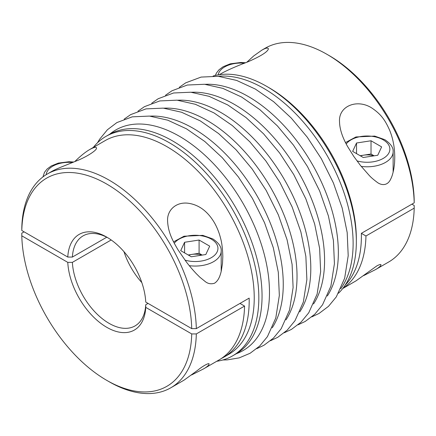 <?xml version="1.0" encoding="UTF-8"?>
<svg xmlns="http://www.w3.org/2000/svg" width="436" height="436" viewBox="0 0 436 436"><rect width="100%" height="100%" fill="white"/><g stroke="black" fill="none" stroke-linecap="round" stroke-linejoin="round"><path stroke-width="0.65" d="M93.271 147.466A126.696 73.15 60 0 1 105.899 136.424L109.12 134.566A126.696 73.15 60 0 1 172.465 140.839A126.696 73.15 60 0 1 255.234 252.488A126.696 73.15 60 0 1 235.816 354.01L232.595 355.869A126.696 73.15 60 0 1 216.714 361.286M105.899 136.424A126.696 73.15 60 0 1 169.244 142.697A126.696 73.15 60 0 1 252.013 254.346A126.696 73.15 60 0 1 232.595 355.869M218.223 76.311A126.696 73.15 60 0 1 263.535 88.263A126.696 73.15 60 0 1 341.268 185.169A126.696 73.15 60 0 1 340.816 288.654M338.505 293.221A126.696 73.15 -120 0 0 356.343 241.577A126.696 73.15 -120 0 0 266.756 86.404A126.696 73.15 -120 0 0 213.111 76.028M266.756 86.404L269.05 87.729L266.756 86.404M219.286 74.714L222.774 72.698C229.363 69.302 237.587 65.743 247.452 62.026C260.886 56.173 267.873 51.759 268.413 48.778C267.829 47.513 265.6 47.998 261.725 50.233L253.698 55.955L246.678 62.343M347.612 146.55L353.721 156.339L360.376 165.348L369.199 175.403C370.932 177.321 373.434 179.501 376.704 181.937C380.661 185.262 387.462 186.63 390.852 178.776C392.051 176.427 393.054 173.021 393.861 168.547C394.64 163.277 394.629 162.606 394.754 157.298C394.705 152.36 394.313 147.913 393.583 143.967C392.749 139.487 391.975 136.255 389.789 130.577C385.408 120.663 381.582 114.99 373.401 109.098C358.457 97.975 338.374 105.512 339.524 121.709C339.649 128.985 342.347 137.264 347.612 146.55M393.435 170.798A27.615 15.941 0 0 0 393.13 170.274M356.343 241.577L356.343 238.923A123.448 71.275 -120 0 0 269.05 87.729M326.94 54.309L329.24 55.634A120.2 69.4 -120 0 1 414.2 200.179L414.2 202.833A123.448 71.275 -120 0 0 326.94 54.309L326.94 54.309A123.448 71.275 -120 0 0 265.213 48.194L261.714 50.216M345.132 285.209A123.448 71.275 -120 0 0 361.368 233.336L414.2 202.833M363.564 275.672L375.342 269.693C378.666 267.9 380.999 265.731 380.944 264.941C381.075 264.096 379.723 264.401 376.9 265.856L356.032 280.844M375.347 269.704L388.661 262.014A123.448 71.275 -120 0 0 414.2 208.136L365.962 235.99A123.448 71.275 60 0 1 342.903 288.316M365.962 235.99L361.368 233.336M414.2 208.136L414.2 205.481L411.9 204.157M373.63 155.897A12.993 7.505 0 0 0 363.777 155.151A12.993 7.505 0 0 0 360.539 155.935M360.152 155.712L371.025 154.028L374.126 155.821M363.253 157.505L352.648 151.379L356.528 143.008L371.025 140.768L381.631 146.894L377.75 155.26L363.253 157.505M371.025 154.028L371.025 140.768M356.528 153.619L356.528 143.008M145.749 302.077A55.225 31.888 -120 0 0 106.766 237.13A55.225 31.888 -120 0 0 67.782 257.06L21.8 230.519L21.8 227.865A123.448 71.275 60 0 1 47.339 173.986A123.448 71.275 60 0 1 109.06 180.101A123.448 71.275 60 0 1 196.32 328.624L191.726 328.624L145.749 302.077M107.932 237.822A51.977 30.008 -120 0 0 83.074 235.881A51.977 30.008 -120 0 0 72.376 257.066L67.782 257.06M106.766 237.211L72.376 257.066M221.499 270.064A27.615 15.941 0 0 0 221.194 269.541M214.73 223.27C207.967 211.591 199.241 204.931 188.548 203.29C176.275 201.508 166.966 210.032 167.588 220.987C168.094 231.789 172.176 239.98 177.997 249.79L186.139 261.644C189.104 265.6 192.467 269.584 196.238 273.606L199.83 277.182L204.86 281.264C207.667 283.689 210.871 284.354 214.474 283.247C218.283 280.888 220.033 276.195 221.177 271.492L222.502 263.404L222.818 256.564C222.627 248.945 221.88 242.852 220.583 238.274C219.275 233.015 217.319 228.012 214.73 223.27M47.339 173.986L50.838 171.964C55.405 169.103 65.34 165.451 75.324 161.375C86.987 156.884 97.217 150.011 96.476 148.033C96.389 146.698 94.16 147.177 89.783 149.483L88.388 150.327C84.295 152.932 79.744 156.698 74.736 161.62M89.778 149.483L105.223 140.566A123.448 71.275 60 0 1 166.95 146.681A123.448 71.275 60 0 1 247.594 255.463A123.448 71.275 60 0 1 228.671 354.386L223.619 357.302A123.448 71.275 60 0 1 221.281 358.555M21.8 230.519A120.2 69.4 60 0 1 106.766 184.079A120.2 69.4 60 0 1 191.726 328.624M196.32 328.624L249.158 298.12A123.448 71.275 60 0 1 223.619 357.302M191.627 374.938L203.41 368.965C206.457 367.335 209.117 365.003 209.013 364.207C209.798 362.343 203.416 365.472 197.464 370.426L184.101 380.116L170.787 387.806A123.448 71.275 60 0 1 109.06 381.691L106.76 380.366A120.2 69.4 60 0 1 21.8 235.822L67.782 262.368A55.225 31.888 -120 0 0 106.766 327.316A55.225 31.888 -120 0 0 145.749 307.38L191.726 333.927L196.32 333.927L244.563 306.077L239.969 303.423M123.966 251.67A51.977 30.008 -120 0 0 141.825 282.604M203.41 368.97L219.025 359.956A123.448 71.275 -120 0 0 244.563 306.077M21.8 235.822L21.8 233.167L24.1 231.843M196.32 333.927A123.448 71.275 60 0 1 170.787 387.806M191.726 333.927A120.2 69.4 60 0 1 106.76 380.366M67.782 262.368L72.376 262.368A51.977 30.008 -120 0 0 96.062 313.092A51.977 30.008 -120 0 0 135.051 325.91A51.977 30.008 -120 0 0 145.744 304.726L145.749 307.38M111.18 239.969L72.376 262.368M148.038 303.402L145.744 304.726M180.711 250.645L184.591 242.274L199.089 240.034L209.7 246.16L205.814 254.526L191.322 256.771L180.711 250.645M188.216 254.978L199.089 253.294L199.089 240.034M184.591 252.885L184.591 242.274M199.089 253.294L202.19 255.087M201.694 255.164A12.993 7.505 0 0 0 191.84 254.417A12.993 7.505 0 0 0 188.603 255.202M109.627 134.277A127.35 73.526 60 0 1 179.436 136.283A127.35 73.526 60 0 1 264.271 254.384A127.35 73.526 60 0 1 236.317 353.716M150.028 116.14A127.35 73.526 60 0 1 193.208 128.331A127.35 73.526 60 0 1 272.228 327.801M163.8 108.183A127.35 73.526 60 0 1 206.98 120.38A127.35 73.526 60 0 1 286 319.85M177.572 100.231A127.35 73.526 60 0 1 220.752 112.428A127.35 73.526 60 0 1 299.772 311.898M191.344 92.279A127.35 73.526 60 0 1 234.53 104.477A127.35 73.526 60 0 1 313.549 303.947M205.122 84.328A127.35 73.526 60 0 1 248.302 96.525A127.35 73.526 60 0 1 327.322 295.995M356.948 160.873A22.743 13.129 0 0 0 385.582 156.818A22.743 13.129 0 0 0 383.217 139.852A22.743 13.129 0 0 0 346.222 143.984M361.221 166.399A25.991 15.004 0 0 0 393.13 151.788C393.534 147.766 390.77 143.733 384.841 139.689L374.682 136.092L355.961 136.953L345.508 142.577M244.487 63.236A22.743 13.129 0 0 0 218.169 74.888M72.567 162.503A22.743 13.129 0 0 0 46.162 174.694M185.011 260.139A22.743 13.129 0 0 0 213.645 256.085A22.743 13.129 0 0 0 211.286 239.119A22.743 13.129 0 0 0 174.28 243.255M189.284 265.666A25.991 15.004 0 0 0 221.194 251.054C221.597 247.032 218.839 242.999 212.91 238.955L202.745 235.358L184.025 236.219L173.566 241.849M97.495 142.779L99.621 139.242L107.381 129.775L116.875 122.587L132.244 116.837L149.466 116.08L167.767 120.183L186.488 128.838L204.795 141.482L222.289 157.712L238.361 176.923L252.411 198.385L264.548 222.763L273.312 247.752L278.315 272.326L279.334 295.483L275.792 317.964L267.426 336.641L259.654 346.075L250.155 353.236L239.239 357.869L227.221 359.885L222.889 359.973M124.184 119.121L130.647 114.63L146.016 108.886L163.238 108.128L181.54 112.232L200.26 120.886L218.567 133.53L236.067 149.761L252.133 168.966L266.189 190.434L278.326 214.812L287.084 239.8L292.093 264.374L293.106 287.531L289.564 310.012L281.204 328.69L273.427 338.123L263.927 345.285L256.722 348.686M137.961 111.169L144.425 106.678L159.789 100.934L177.016 100.176L195.312 104.28L214.038 112.935L232.344 125.579L249.839 141.809L265.906 161.015L279.961 182.482L292.098 206.86L300.862 231.848L305.865 256.423L306.879 279.58L303.342 302.061L294.976 320.738L287.204 330.172L277.699 337.333L270.494 340.734M151.733 103.218L158.197 98.727L173.561 92.982L190.788 92.225L209.089 96.323L227.81 104.983L246.117 117.627L263.611 133.857L279.678 153.063L293.733 174.531L305.87 198.909L314.634 223.897L319.637 248.471L320.651 271.628L317.114 294.109L308.748 312.786L300.976 322.22L291.477 329.376L284.267 332.782M165.506 95.266L171.969 90.775L187.338 85.031L204.56 84.273L222.861 88.372L241.582 97.032L259.889 109.676L277.389 125.906L293.455 145.112L307.505 166.579L319.643 190.952L328.406 215.945L333.415 240.519L334.428 263.676L330.886 286.158L322.52 304.835L314.748 314.269L305.249 321.425L298.044 324.831M179.278 87.314L185.741 82.824L201.11 77.079L218.332 76.322L236.634 80.42L255.354 89.075L273.661 101.724L291.161 117.954L307.227 137.16L321.283 158.628L333.42 183L342.178 207.994L347.187 232.568L348.201 255.725L344.663 278.201L336.298 296.883L328.521 306.317L319.021 313.473L311.816 316.879M356.038 280.849L342.729 288.534M393.13 172.155L393.13 151.788M245.691 62.751L240.934 62.468L230.284 63.825L223.188 66.692L219.052 69.738L216.447 73.008L215.346 75.45M73.766 162.018L68.997 161.734L58.353 163.091L51.252 165.958L47.115 169.005L44.51 172.275L42.941 176.918M221.194 271.421L221.194 251.054"/></g></svg>
